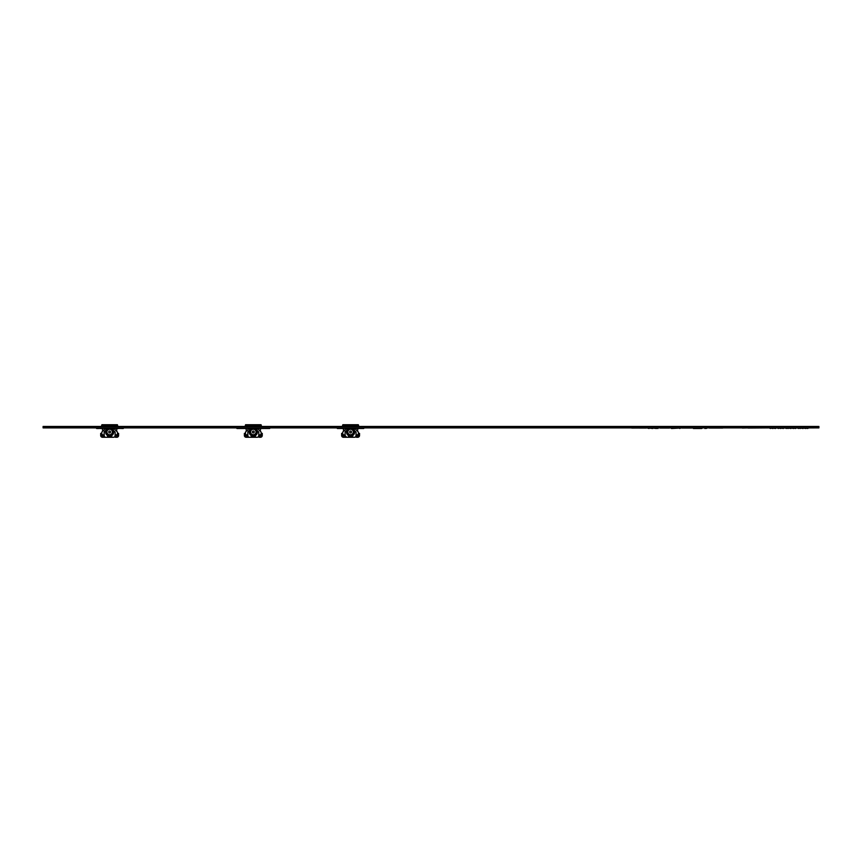 <?xml version="1.0" encoding="UTF-8"?>
<svg xmlns="http://www.w3.org/2000/svg" width="862" height="862" viewBox="0 0 862 862"><rect width="100%" height="100%" fill="white"/><g stroke="black" fill="none" stroke-linecap="round" stroke-linejoin="round"><path stroke-width="1.29" d="M818.9 427.897L43.1 427.897L43.1 426.561L818.9 426.561L43.1 426.442L818.9 426.442L818.9 427.897M345.543 427.897L345.543 428.489L340.307 428.489L340.307 427.897M341.298 428.489L341.298 427.897M345.543 428.489L351.922 428.489L351.922 427.897M346.115 428.489L346.115 427.897M351.922 428.489L359.863 428.489L359.863 427.897M353.625 428.489L353.625 427.897M236.91 427.897L236.91 428.489L246.263 428.489L246.263 427.897M242.006 428.489L242.006 427.897M246.263 428.489L246.866 427.897M256.1 427.897L256.1 428.489L248.816 428.489L248.816 427.897M255.249 428.489L255.249 427.897M248.989 428.489L248.989 427.897M258.169 427.897L258.169 428.489L257.555 427.897M258.169 428.489L263.147 428.489L263.147 427.897M263.029 428.489L263.029 427.897M260.475 430.203L260.496 427.897M264.72 427.897L264.72 428.489L264.117 427.897M264.72 428.489L269.709 428.489L269.709 427.897M269.58 428.489L269.58 427.897M267.058 428.489L267.058 427.897M775.488 428.058L776.457 428.058M775.488 428.489L772.998 428.058M772.998 428.489L770.509 428.058M770.509 428.489L769.54 428.058M783.375 428.058L784.355 428.058M783.375 428.489L780.886 428.058M780.886 428.489L778.408 428.058M778.408 428.489L777.427 428.058M795.626 428.058L796.499 428.058M795.626 428.489L793.762 428.058M793.762 428.489L791.057 428.058M790.939 428.489L788.18 428.058M788.18 428.489L786.327 428.058M786.327 428.489L785.444 428.058M807.78 428.058L808.642 428.058M807.78 428.489L805.916 428.058M805.916 428.489L803.201 428.058M803.082 428.489L800.324 428.058M800.324 428.489L798.471 428.058M798.471 428.489L797.598 428.058M639.065 428.058L645.994 428.058M657.921 428.489L656.445 428.058M656.445 428.489L652.728 428.058M652.728 428.489L649.011 428.058M649.011 428.489L647.534 428.058M660.561 428.058L669.311 428.058M671.498 428.058L670.948 428.058M679.752 428.489L680.603 428.058M671.498 428.489L679.881 428.058M681.885 428.058L691.539 428.058M693.36 428.058L692.811 428.058M701.614 428.489L702.465 428.058M693.36 428.489L701.743 428.489L701.743 427.897M706.021 428.058L704.836 428.489L704.825 427.897M706.021 428.489L707.206 428.058M722.69 428.058L709.211 428.058M109.118 427.897L109.118 428.489L109.991 427.897M109.118 428.489L107.254 428.489L107.254 427.897M107.254 428.489L104.55 428.489L104.55 427.897M104.55 428.489L104.421 427.897M104.421 428.489L101.673 428.489L101.673 427.897M101.673 428.489L99.82 428.489L99.82 427.897M99.82 428.489L98.936 427.897M109.991 428.489L110.961 427.897M110.961 428.489L111.748 427.897M111.748 428.489L112.545 427.897M112.545 428.489L119.096 428.489L119.096 427.897M114.484 428.489L114.484 427.897M119.096 428.489L120.066 427.897M120.066 428.489L120.852 427.897M120.852 428.489L121.65 427.897M246.866 428.489L247.416 427.897M263.147 428.489L264.117 428.489M247.416 428.489L248.816 428.489M256.1 428.489L257.555 428.489M359.863 428.489L363.753 428.489L363.753 427.897M340.307 428.489L337.344 428.489L337.344 427.897M121.65 428.489L123.298 428.489L123.298 427.897M98.936 428.489L96.587 428.489L96.587 427.897M631.781 428.058L659.958 427.897M660.077 428.058L675.302 427.897M675.302 428.058L685.678 427.897M685.678 428.058L686.798 427.897M686.798 428.058L698.295 427.897M702.164 427.897L712.745 427.897M712.745 428.058L713.898 427.897M713.898 428.058L722.776 427.897M726.483 427.897L740.081 427.897M742.387 428.058L748 427.897M748 428.058L769.141 427.897M769.421 428.058L781.425 427.897M781.425 428.058L816.077 427.897M417.736 426.442L454.565 426.442M770.951 426.442L807.78 426.442M64.521 426.442L101.35 426.442M103.763 426.442L140.592 426.442M143.006 426.442L179.846 426.442M182.259 426.442L219.088 426.442M221.502 426.442L258.331 426.442M260.744 426.442L297.584 426.442M299.998 426.442L336.827 426.442M339.24 426.442L376.069 426.442M378.493 426.442L415.322 426.442M456.979 426.442L493.807 426.442M496.232 426.442L533.061 426.442M535.474 426.442L572.303 426.442M574.717 426.442L611.546 426.442M613.97 426.442L650.799 426.442M653.213 426.442L690.042 426.442M692.455 426.442L729.284 426.442M731.709 426.442L768.538 426.442M255.443 428.489A4.084 4.084 0 0 1 253.309 436.075A4.084 4.084 0 0 1 251.187 428.489M253.309 428.554A3.426 3.426 0 0 1 256.747 431.981A3.426 3.426 0 0 1 253.309 435.418A3.426 3.426 0 0 1 249.883 431.981A3.426 3.426 0 0 1 253.309 428.554M253.309 429.244A2.748 2.748 0 0 1 256.057 431.981A2.748 2.748 0 0 1 253.309 434.728A2.748 2.748 0 0 1 250.573 431.981A2.748 2.748 0 0 1 253.309 429.244M253.309 431.065A0.927 0.927 0 0 1 254.236 431.981A0.927 0.927 0 0 1 253.309 432.907A0.927 0.927 0 0 1 252.394 431.981A0.927 0.927 0 0 1 253.309 431.065M252.297 426.388L251.488 424.729L245.605 424.729L245.293 425.375L246.747 426.087L251.887 426.087L251.488 424.729L255.141 424.729L254.743 426.356L260.055 426.442M257.264 430.925L257.997 431.323A1.605 1.605 0 0 1 258.837 432.789L258.74 435.719A1.605 1.605 0 0 1 257.135 437.271L255.4 437.271L255.4 435.504L254.807 435.795L255.4 435.504M257.102 430.45L258.535 431.808M246.155 428.489L246.155 430.203M254.333 426.388L255.141 424.729L261.024 424.729L261.337 425.375L255.249 425.375M251.887 426.087L246.747 426.087M252.232 425.806L254.398 425.806M249.366 430.925L248.633 431.323A1.605 1.605 0 0 0 247.793 432.789L247.89 435.719A1.605 1.605 0 0 0 249.495 437.271L255.4 437.271M245.498 433.392L244.366 433.392L244.366 435.472A1.789 1.789 0 0 0 246.155 437.271L250.476 437.271M257.943 437.045L260.475 437.271A1.789 1.789 0 0 0 262.263 435.472L262.263 433.392L261.132 433.392M251.758 435.763A4.084 4.084 0 0 0 253.288 436.075L253.342 436.075A4.084 4.084 0 0 0 255.001 435.709M254.807 437.271L254.495 435.903M254.807 436.431L251.823 436.431L251.823 437.271M251.23 437.271L251.23 435.504L251.823 436.431M246.812 437.271L247.286 437.271A1.789 1.789 0 0 1 245.498 435.472L245.498 434.286L246.694 434.879M256.197 429.093L258.147 429.093L261.132 432.077L261.132 435.472A1.789 1.789 0 0 1 259.343 437.271L259.818 437.271M254.807 436.075L253.665 436.053M252.965 436.053L251.823 436.075M248.094 431.808L247.868 431.981A1.595 1.595 0 0 1 248.612 430.978L249.527 430.45M247.879 435.472L247.286 435.472L247.868 434.879M250.433 429.093L248.482 429.093L245.498 432.077L245.498 434.286M258.762 434.879L259.343 435.472L258.74 435.472M247.286 434.879L245.498 434.879M261.132 434.879L259.343 434.879M259.936 434.879L261.132 434.286M251.381 425.375L245.293 425.375M254.743 426.087L259.882 426.087L261.337 425.375M352.698 428.489A4.084 4.084 90 0 1 350.575 436.075A4.084 4.084 90 0 1 348.442 428.489M354.002 431.981A3.426 3.426 90 0 1 350.575 435.418A3.426 3.426 90 0 1 347.138 431.981A3.426 3.426 90 0 1 350.575 428.554A3.426 3.426 90 0 1 354.002 431.981M353.323 431.981A2.748 2.748 90 0 1 350.575 434.728A2.748 2.748 90 0 1 347.828 431.981A2.748 2.748 90 0 1 350.575 429.244A2.748 2.748 90 0 1 353.323 431.981M351.502 431.981A0.927 0.927 90 0 1 350.575 432.907A0.927 0.927 90 0 1 349.649 431.981A0.927 0.927 90 0 1 350.575 431.065A0.927 0.927 90 0 1 351.502 431.981M349.563 426.388L348.754 424.729L342.86 424.729L342.548 425.375L344.013 426.087L349.142 426.087L348.754 424.729L352.396 424.729L351.998 426.356L357.191 426.388M354.519 430.925L355.252 431.323A1.605 1.605 0 0 1 356.092 432.789L355.995 435.719A1.605 1.605 0 0 1 354.39 437.271L352.666 437.271L352.666 435.504L352.062 435.795L352.666 435.504M354.368 430.45L355.801 431.808M343.41 428.489L343.41 430.203M357.73 428.489L357.73 430.203M351.588 426.388L352.396 424.729L358.29 424.729L358.603 425.375L352.504 425.375M349.142 426.087L344.013 426.087M349.487 425.806L351.653 425.806M346.621 430.925L345.899 431.323A1.605 1.605 0 0 0 345.059 432.789L345.156 435.719L346.75 437.271A1.605 1.605 0 0 1 345.156 435.719L346.75 437.271L352.666 437.271M342.753 433.392L341.621 433.392L341.621 435.472A1.789 1.789 0 0 0 343.41 437.271L347.742 437.271M355.198 437.045L357.73 437.271A1.789 1.789 0 0 0 359.529 435.472L359.529 433.392L358.387 433.392M349.024 435.763A4.084 4.084 0 0 0 350.543 436.075L350.597 436.075A4.084 4.084 0 0 0 352.256 435.709M352.062 437.271L351.75 435.903M352.062 436.431L349.078 436.431L349.078 437.271M348.485 437.271L348.485 435.504L349.078 436.431M344.067 437.271L344.541 437.271A1.789 1.789 0 0 1 342.753 435.472L342.753 434.286L343.949 434.879M353.463 429.093L355.403 429.093L358.387 432.077L358.387 435.472A1.789 1.789 0 0 1 356.599 437.271L357.073 437.271M352.062 436.075L350.931 436.053M350.22 436.053L349.078 436.075M345.35 431.808L345.123 431.981A1.595 1.595 0 0 1 345.867 430.978L346.783 430.45M345.145 435.472L344.541 435.472L345.123 434.879M347.688 429.093L345.737 429.093L342.753 432.077L342.753 434.286M356.028 434.879L356.599 435.472L356.006 435.472M344.541 434.879L342.753 434.879M358.387 434.879L356.599 434.879M357.202 434.879L358.387 434.286M348.647 425.375L342.548 425.375M351.998 426.087L357.137 426.087L358.603 425.375M111.769 428.489A4.084 4.084 0 0 1 109.646 436.075A4.084 4.084 0 0 1 107.513 428.489M113.073 431.981A3.426 3.426 0 0 1 109.646 435.418A3.426 3.426 0 0 1 106.209 431.981A3.426 3.426 0 0 1 109.646 428.554A3.426 3.426 0 0 1 113.073 431.981M112.383 431.981A2.748 2.748 0 0 1 109.646 434.728A2.748 2.748 0 0 1 106.899 431.981A2.748 2.748 0 0 1 109.646 429.244A2.748 2.748 0 0 1 112.383 431.981M110.562 431.981A0.927 0.927 0 0 1 109.646 432.907A0.927 0.927 0 0 1 108.72 431.981A0.927 0.927 0 0 1 109.646 431.065A0.927 0.927 0 0 1 110.562 431.981M108.623 426.388L107.815 424.729L101.931 424.729L101.619 425.375L103.074 426.087L108.213 426.087L107.815 424.729L111.467 424.729L111.069 426.356L116.262 426.388M113.59 430.925L114.323 431.323A1.605 1.605 0 0 1 115.163 432.789L115.066 435.719A1.605 1.605 0 0 1 113.461 437.271L111.726 437.271L111.726 435.504L111.133 435.795L111.726 435.504M113.428 430.45L114.861 431.808M102.481 428.489L102.481 430.203M116.801 428.489L116.801 430.203M110.659 426.388L111.467 424.729L117.351 424.729L117.674 425.375L111.575 425.375M108.213 426.087L103.074 426.087M108.558 425.806L110.724 425.806M105.692 430.925L104.959 431.323A1.605 1.605 0 0 0 104.119 432.789L104.216 435.719A1.605 1.605 0 0 0 105.821 437.271L111.726 437.271M101.824 433.392L100.692 433.392L100.692 435.472A1.789 1.789 0 0 0 102.481 437.271L106.813 437.271M114.269 437.045L116.801 437.271A1.789 1.789 0 0 0 118.59 435.472L118.59 433.392L117.458 433.392M108.084 435.763A4.084 4.084 0 0 0 109.614 436.075L109.668 436.075A4.084 4.084 0 0 0 111.327 435.709M111.133 437.271L110.821 435.903M111.133 436.431L108.149 436.431L108.149 437.271M107.556 437.271L107.556 435.504L108.149 436.431M103.138 437.271L103.612 437.271A1.789 1.789 0 0 1 101.824 435.472L101.824 434.286L103.02 434.879M112.534 429.093L114.474 429.093L117.458 432.077L117.458 435.472A1.789 1.789 0 0 1 115.67 437.271L116.144 437.271M111.133 436.075L109.991 436.053M109.291 436.053L108.149 436.075M104.421 431.808L104.194 431.981A1.595 1.595 0 0 1 104.938 430.978L105.854 430.45M104.216 435.472L103.612 435.472L104.194 434.879M106.759 429.093L104.808 429.093L101.824 432.077L101.824 434.286M115.088 434.879L115.67 435.472L115.077 435.472M103.612 434.879L101.824 434.879M117.458 434.879L115.67 434.879M116.262 434.879L117.458 434.286M107.707 425.375L101.619 425.375M111.069 426.087L116.208 426.087L117.674 425.375M247.286 435.472L247.286 437.271A1.789 1.789 0 0 1 245.498 435.472L247.286 435.472M261.132 435.472A1.789 1.789 0 0 1 259.343 437.271L259.343 435.472L261.132 435.472M254.441 425.709L252.189 425.709M344.541 435.472L344.541 437.271A1.789 1.789 0 0 1 342.753 435.472L344.541 435.472M358.387 435.472A1.789 1.789 0 0 1 356.599 437.271L356.599 435.472L358.387 435.472M351.707 425.709L349.444 425.709M101.824 435.472L103.612 435.472L103.612 437.271M115.67 437.271L115.67 435.472L117.458 435.472M110.778 425.709L108.515 425.709"/></g></svg>
